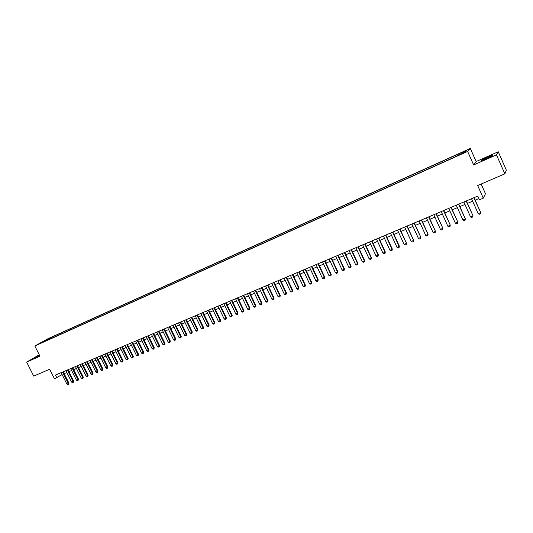 <?xml version="1.0" encoding="UTF-8"?>
<svg xmlns="http://www.w3.org/2000/svg" width="533" height="533" viewBox="0 0 533 533"><rect width="100%" height="100%" fill="white"/><g stroke="black" fill="none" stroke-linecap="round" stroke-linejoin="round"><path stroke-width="0.8" d="M39.469 355.218L34.818 357.87L39.709 355.691M486.702 158.508C491.779 156.189 493.831 155.05 492.858 155.083L487.588 157.135C482.558 159.434 480.513 160.566 481.459 160.54L486.702 158.508M39.469 343.812L42.447 342.259L39.469 343.812M470.313 148.46L47.857 338.768L34.832 345.997L467.621 151.432L470.313 148.46L476.136 161.546L473.637 164.95L496.47 154.883L498.242 151.765L476.136 161.546M498.242 151.765L506.35 170.114L504.858 173.845L477.661 185.517L483.298 198.169L485.47 193.712L481.152 184.018M39.262 354.811L26.65 362.087L33.726 376.098L49.676 369.256L54.506 378.87L62.088 374.532M496.47 154.883L504.858 173.845M483.298 198.169L479.387 199.815L477.735 196.111L55.452 375.045L56.871 377.87M462.924 153.111L458.726 155.216L463.037 153.357M45.991 340.827L456.275 156.342L465.329 151.932L466.475 150.692L458.68 153.877L53.44 336.396L51.035 337.729L50.961 338.595M45.731 340.68L40.595 342.992L51.035 337.729M473.637 164.95L467.621 151.432M26.65 362.087L39.968 356.211L34.832 345.997M64.173 373.653L66.838 372.527M68.93 371.648L71.615 370.508M73.714 369.622L76.426 368.483M78.531 367.59L81.263 366.438M83.375 365.545L86.133 364.379M88.251 363.486L91.036 362.307M93.162 361.414L95.973 360.228M98.099 359.329L100.944 358.129M103.076 357.23L105.94 356.017M108.079 355.118L110.977 353.892M113.116 352.993L116.041 351.753M118.186 350.847L121.138 349.601M123.29 348.695L126.274 347.436M128.433 346.523L131.438 345.251M133.603 344.338L136.641 343.059M138.807 342.139L141.878 340.847M144.05 339.927L147.148 338.622M149.327 337.702L152.458 336.383M154.643 335.457L157.801 334.124M159.993 333.198L163.178 331.852M165.377 330.926L168.595 329.567M170.8 328.641L174.044 327.269M176.256 326.336L179.534 324.95M181.753 324.011L185.064 322.612M187.283 321.679L190.634 320.266M192.859 319.327L196.237 317.895M198.469 316.955L201.88 315.516M204.119 314.57L207.564 313.118M209.802 312.171L213.287 310.699M215.532 309.753L219.05 308.267M221.302 307.314L224.853 305.815M227.111 304.863L230.696 303.35M232.961 302.391L236.585 300.865M238.857 299.906L242.508 298.36M244.787 297.401L248.478 295.842M250.763 294.876L254.494 293.303M256.786 292.337L260.55 290.745M262.849 289.779L266.653 288.173M268.952 287.2L272.796 285.575M275.101 284.602L278.986 282.963M281.297 281.984L285.222 280.331M287.54 279.352L291.498 277.68M293.823 276.694L297.827 275.008M300.159 274.022L304.196 272.316M306.535 271.33L310.619 269.605M312.964 268.619L317.088 266.88M319.44 265.88L323.604 264.128M325.963 263.129L330.167 261.357M332.532 260.357L336.783 258.558M339.155 257.559L343.445 255.747M345.824 254.741L350.161 252.915M352.546 251.909L356.93 250.057M359.322 249.044L363.746 247.179M366.144 246.166L370.615 244.274M373.02 243.261L377.537 241.356M379.949 240.336L384.52 238.411M386.931 237.392L391.548 235.439M393.974 234.42L398.631 232.448M401.063 231.422L405.773 229.437M408.211 228.404L412.968 226.398M415.414 225.366L420.224 223.334M422.676 222.301L427.533 220.249M429.991 219.21L434.901 217.138M437.366 216.098L442.33 213.999M444.802 212.96L449.819 210.841M452.297 209.795L457.367 207.65M459.852 206.604L464.976 204.439M467.468 203.386L472.644 201.201M475.143 200.148L478.841 198.589M61.048 372.674L62.001 374.572M458.307 155.09L458.114 154.457M53.88 337.282L53.44 336.396M45.931 340.027L46.384 340.654M473.85 197.756L480.653 212.467L480.433 213.8L479.274 214.279L478.221 213.673L471.538 198.736M474.037 197.676L480.653 212.467M478.221 213.673L480.539 212.714L480.433 213.8M466.168 201.008L472.964 215.652L472.738 216.984L471.592 217.457L470.539 216.858L463.87 201.98M466.362 200.928L472.964 215.652M470.539 216.858L472.838 215.905L472.738 216.984M458.54 204.239L465.336 218.816L465.109 220.142L463.97 220.615L462.917 220.016L456.268 205.205M458.753 204.152L465.336 218.816M462.917 220.016L465.196 219.07L465.109 220.142M450.978 207.444L457.767 221.955L457.541 223.274L456.408 223.74L455.362 223.147L448.719 208.403M451.198 207.35L457.767 221.955M455.362 223.147L457.62 222.208L457.541 223.274M443.476 210.622L450.265 225.066L450.032 226.385L448.906 226.845L447.86 226.252L441.237 211.574M443.709 210.528L450.265 225.066M447.86 226.252L450.105 225.326L450.032 226.385M436.034 213.78L442.816 228.151L442.583 229.463L441.471 229.93L440.418 229.337L433.809 214.719M436.274 213.673L442.816 228.151M440.418 229.337L442.643 228.417L442.583 229.463M428.645 216.904L435.428 231.215L435.188 232.528L434.089 232.981L433.043 232.395L426.447 217.844M428.898 216.798L435.428 231.215M433.043 232.395L435.248 231.482L435.188 232.528M421.323 220.009L428.099 234.254L427.859 235.559L426.76 236.012L425.714 235.433L419.138 220.935M421.583 219.902L428.099 234.254M425.714 235.433L427.906 234.52L427.859 235.559M414.054 223.094L420.823 237.265L420.584 238.571L419.498 239.017L418.452 238.444L411.882 224.013M414.328 222.974L420.823 237.265M418.452 238.444L420.624 237.538L420.584 238.571M406.846 226.145L413.608 240.256L413.368 241.556L412.289 242.002L411.243 241.429L404.687 227.058M407.125 226.025L413.608 240.256M411.243 241.429L413.401 240.536L413.368 241.556M399.69 229.177L406.452 243.221L406.206 244.52L405.133 244.967L404.087 244.394L397.551 230.083M399.983 229.057L406.452 243.221M404.087 244.394L406.233 243.508L406.206 244.52M392.588 232.188L399.117 246.453L399.35 246.166L399.097 247.465L398.038 247.905L396.992 247.332L390.469 233.088M392.894 232.062L399.35 246.166M396.992 247.332L399.117 246.453L399.097 247.465M385.546 235.173L392.055 249.377L392.301 249.091L392.048 250.383L390.989 250.816L389.949 250.25L383.44 236.066M385.859 235.04L392.301 249.091M389.949 250.25L392.055 249.377L392.048 250.383M378.55 238.131L385.053 252.282L385.306 251.989L385.046 253.275L384 253.708L382.96 253.148L376.465 239.017M378.876 237.998L385.306 251.989M382.96 253.148L385.053 252.282L385.046 253.275M371.614 241.076L378.104 255.16L378.363 254.867L378.104 256.153L377.064 256.58L376.025 256.02L369.542 241.949M371.947 240.929L378.363 254.867M376.025 256.02L378.104 255.16L378.104 256.153M364.732 243.987L371.201 258.019L371.474 257.725L371.215 259.005L370.182 259.431L369.142 258.871L362.68 244.86M365.072 243.847L371.474 257.725M369.142 258.871L371.201 258.019L371.215 259.005M357.903 246.886L364.359 260.857L364.639 260.557L364.372 261.83L363.353 262.256L362.313 261.703L355.864 247.752M358.249 246.739L364.639 260.557M362.313 261.703L364.359 260.857L364.372 261.83M351.12 249.757L357.563 263.675L357.856 263.369L357.59 264.641L356.577 265.061L355.538 264.515L349.095 250.617M351.48 249.604L357.856 263.369M355.538 264.515L357.563 263.675L357.59 264.641M344.391 252.609L350.821 266.467L351.12 266.16L350.854 267.426L349.848 267.846L348.809 267.3L342.386 253.461M344.764 252.449L351.12 266.16M348.809 267.3L350.821 266.467L350.854 267.426M337.715 255.44L344.131 269.238L344.438 268.932L344.165 270.198L343.172 270.611L342.133 270.064L335.723 256.28M338.095 255.28L344.438 268.932M342.133 270.064L344.131 269.238L344.165 270.198M331.086 258.245L337.489 271.99L337.802 271.677L337.536 272.943L336.543 273.349L335.51 272.816L329.114 259.085M331.473 258.085L337.802 271.677M335.51 272.816L337.489 271.99L337.536 272.943M324.51 261.03L330.9 274.722L331.22 274.408L330.946 275.668L329.967 276.074L328.928 275.541L322.545 261.863M324.903 260.864L331.22 274.408M328.928 275.541L330.9 274.722L330.946 275.668M317.981 263.802L324.357 277.433L324.69 277.113L324.41 278.373L323.438 278.779L322.405 278.246L316.036 264.628M318.388 263.628L324.69 277.113M322.405 278.246L324.357 277.433L324.41 278.373M311.505 266.547L317.861 280.125L318.201 279.805L317.921 281.058L316.955 281.457L315.922 280.931L309.566 267.366M311.912 266.373L318.201 279.805M315.922 280.931L317.861 280.125L317.921 281.058M305.069 269.272L311.419 282.796L311.765 282.47L311.485 283.723L310.519 284.122L309.493 283.596L303.15 270.084M305.489 269.092L311.765 282.47M309.493 283.596L311.419 282.796L311.485 283.723M298.687 271.977L305.016 285.448L305.376 285.122L305.089 286.368L304.136 286.761L303.104 286.241L296.781 272.783M299.113 271.797L305.376 285.122M303.104 286.241L305.016 285.448L305.089 286.368M292.351 274.662L298.667 288.08L299.026 287.753L298.746 288.993L297.794 289.386L296.768 288.866L290.458 275.461M292.784 274.475L299.026 287.753M296.768 288.866L298.667 288.08L298.746 288.993M286.054 277.327L292.357 290.692L292.73 290.365L292.444 291.604L291.504 291.991L290.478 291.478L284.176 278.126M286.501 277.14L292.73 290.365M290.478 291.478L292.357 290.692L292.444 291.604M279.812 279.972L286.101 293.29L286.481 292.95L286.194 294.189L285.255 294.576L284.229 294.063L277.946 280.764M280.258 279.785L286.481 292.95M284.229 294.063L286.101 293.29L286.194 294.189M273.609 282.603L279.885 295.862L280.271 295.529L279.985 296.761L279.052 297.141L278.033 296.634L271.757 283.383M274.069 282.41L280.271 295.529M278.033 296.634L279.885 295.862L279.985 296.761M267.453 285.208L273.715 298.42L274.109 298.08L273.822 299.313L272.896 299.693L271.877 299.186L265.614 285.988M267.919 285.015L274.109 298.08M271.877 299.186L273.715 298.42L273.822 299.313M261.343 287.8L267.593 300.958L267.992 300.619L267.699 301.845L266.786 302.218L265.76 301.718L259.518 288.573M261.816 287.6L267.992 300.619M265.76 301.718L267.593 300.958L267.699 301.845M255.274 290.372L261.51 303.477L261.923 303.13L261.623 304.356L260.717 304.729L259.698 304.23L253.461 291.138M255.753 290.165L261.923 303.13M259.698 304.23L261.51 303.477L261.623 304.356M249.251 292.923L255.474 305.982L255.887 305.636L255.593 306.855L254.694 307.228L253.668 306.728L247.452 293.683M249.737 292.717L255.887 305.636M253.668 306.728L255.474 305.982L255.593 306.855M243.268 295.455L249.477 308.467L249.904 308.114L249.604 309.333L248.711 309.7L247.692 309.207L241.482 296.215M243.761 295.249L249.904 308.114M247.692 309.207L249.477 308.467L249.604 309.333M237.332 297.974L243.528 310.932L243.954 310.579L243.654 311.792L242.768 312.158L241.749 311.665L235.559 298.727M237.831 297.76L243.954 310.579M241.749 311.665L243.528 310.932L243.654 311.792M231.435 300.472L237.618 313.377L238.051 313.024L237.751 314.237L236.872 314.603L235.852 314.11L229.676 301.218M231.942 300.259L238.051 313.024M235.852 314.11L237.618 313.377L237.751 314.237M225.579 302.951L231.748 315.809L232.195 315.456L231.888 316.662L231.009 317.028L229.996 316.535L223.833 303.69M226.092 302.737L232.195 315.456M229.996 316.535L231.748 315.809L231.888 316.662M219.769 305.416L225.919 318.228L226.372 317.868L226.065 319.074L225.199 319.434L224.18 318.947L218.03 306.149M220.282 305.196L226.372 317.868M224.18 318.947L225.919 318.228L226.065 319.074M213.993 307.861L220.136 320.626L220.589 320.266L220.282 321.466L219.423 321.825L218.41 321.339L212.274 308.594M214.519 307.641L220.589 320.266M218.41 321.339L220.136 320.626L220.282 321.466M208.263 310.293L214.393 323.005L214.852 322.645L214.546 323.844L213.686 324.197L212.674 323.718L206.551 311.019M208.789 310.066L214.852 322.645M212.674 323.718L214.393 323.005L214.546 323.844M202.567 312.704L208.683 325.37L209.156 325.003L208.843 326.203L207.99 326.556L206.977 326.076L200.868 313.424M203.106 312.478L209.156 325.003M206.977 326.076L208.683 325.37L208.843 326.203M196.917 315.096L203.02 327.722L203.493 327.355L203.18 328.541L202.333 328.894L201.327 328.421L195.231 315.816M197.457 314.87L203.493 327.355M201.327 328.421L203.02 327.722L203.18 328.541M191.3 317.475L197.39 330.054L197.87 329.68L197.556 330.873L196.717 331.22L195.711 330.746L189.628 318.188M191.853 317.248L197.87 329.68M195.711 330.746L197.39 330.054L197.556 330.873M185.724 319.84L191.8 332.365L192.286 331.999L191.973 333.185L191.14 333.525L190.134 333.058L184.065 320.546M186.284 319.607L192.286 331.999M190.134 333.058L191.8 332.365L191.973 333.185M180.187 322.185L186.25 334.664L186.743 334.298L186.43 335.477L185.597 335.823L184.591 335.35L178.535 322.885M180.747 321.952L186.743 334.298M184.591 335.35L186.25 334.664L186.43 335.477M174.691 324.517L180.74 336.949L181.24 336.576L180.92 337.755L180.094 338.095L179.095 337.636L173.045 325.21M175.257 324.277L181.24 336.576M179.095 337.636L180.74 336.949L180.92 337.755M169.227 326.829L175.264 339.221L175.77 338.841L175.45 340.021L174.631 340.36L173.631 339.901L167.595 327.522M169.8 326.589L175.77 338.841M173.631 339.901L175.264 339.221L175.45 340.021M163.804 329.127L169.827 341.473L170.333 341.093L170.014 342.273L169.201 342.606L168.201 342.146L162.185 329.814M164.377 328.888L170.333 341.093M168.201 342.146L169.827 341.473L170.014 342.273M158.414 331.413L164.424 343.712L164.937 343.332L164.617 344.505L163.811 344.838L162.812 344.378L156.809 332.092M158.994 331.166L164.937 343.332M162.812 344.378L164.424 343.712L164.617 344.505M153.064 333.678L159.061 345.937L159.58 345.557L159.26 346.723L158.454 347.056L157.455 346.597L151.465 334.358M153.651 333.431L159.58 345.557M157.455 346.597L159.061 345.937L159.26 346.723M147.748 335.93L153.731 348.142L154.257 347.763L153.93 348.928L153.138 349.255L152.138 348.802L146.162 336.603M148.341 335.683L154.257 347.763M152.138 348.802L153.731 348.142L153.93 348.928M142.471 338.169L148.441 350.334L148.967 349.954L148.647 351.114L147.854 351.44L146.855 350.994L140.892 338.841M143.064 337.915L148.967 349.954M146.855 350.994L148.441 350.334L148.647 351.114M137.221 340.394L143.184 352.513L143.717 352.133L143.39 353.286L142.604 353.612L141.611 353.166L135.655 341.053M137.827 340.141L143.717 352.133M141.611 353.166L143.184 352.513L143.39 353.286M132.011 342.599L137.96 354.678L138.5 354.292L138.174 355.451L137.394 355.771L136.401 355.324L130.458 343.259M132.617 342.346L138.5 354.292M136.401 355.324L137.96 354.678L138.174 355.451M126.841 344.791L132.77 356.83L133.317 356.444L132.99 357.596L132.211 357.916L131.218 357.47L125.295 345.451M127.447 344.531L133.317 356.444M131.218 357.47L132.77 356.83L132.99 357.596M121.697 346.97L127.614 358.962L128.167 358.576L127.84 359.728L127.067 360.041L126.074 359.602L120.158 347.623M122.31 346.71L128.167 358.576M126.074 359.602L127.614 358.962L127.84 359.728M116.587 349.135L122.497 361.088L123.05 360.694L122.723 361.84L121.957 362.16L120.964 361.72L115.061 349.781M117.213 348.875L123.05 360.694M120.964 361.72L122.497 361.088L122.723 361.84M111.517 351.287L117.413 363.193L117.973 362.8L117.64 363.946L116.88 364.259L115.888 363.826L109.998 351.927M112.143 351.02L117.973 362.8M115.888 363.826L117.413 363.193L117.64 363.946M106.473 353.419L112.356 365.292L112.923 364.892L112.59 366.038L111.837 366.351L110.851 365.911L104.968 354.059M107.106 353.152L112.923 364.892M110.851 365.911L112.356 365.292L112.59 366.038M101.47 355.544L107.34 367.37L107.906 366.97L107.573 368.11L106.827 368.423L105.834 367.99L99.971 356.177M102.103 355.271L107.906 366.97M105.834 367.99L107.34 367.37L107.573 368.11M96.493 357.65L102.349 369.436L102.922 369.036L102.589 370.175L101.843 370.482L100.857 370.055L95.007 358.283M97.133 357.383L102.922 369.036M100.857 370.055L102.349 369.436L102.589 370.175M91.549 359.748L97.392 371.488L97.972 371.088L97.639 372.227L96.899 372.534L95.913 372.101L90.077 360.368M92.196 359.475L97.972 371.088M95.913 372.101L97.392 371.488L97.639 372.227M86.639 361.827L92.469 373.526L93.055 373.133L92.715 374.259L91.982 374.566L91.003 374.139L85.173 362.447M87.285 361.554L93.055 373.133M91.003 374.139L92.469 373.526L92.715 374.259M81.762 363.892L87.579 375.558L88.165 375.159L87.832 376.285L87.099 376.584L86.119 376.165L80.303 364.512M82.415 363.619L88.165 375.159M86.119 376.165L87.579 375.558L87.832 376.285M76.912 365.944L82.722 377.571L83.308 377.171L82.975 378.297L82.249 378.597L81.269 378.17L75.466 366.564M77.571 365.671L83.308 377.171M81.269 378.17L82.722 377.571L82.975 378.297M72.095 367.99L77.891 379.569L78.484 379.17L78.144 380.289L77.425 380.589L76.446 380.169L70.656 368.596M72.755 367.71L78.484 379.17M76.446 380.169L77.891 379.569L78.144 380.289M67.311 370.015L73.094 381.561L73.694 381.155L73.354 382.274L72.635 382.574L71.655 382.154L65.879 370.622M67.971 369.735L73.694 381.155M71.655 382.154L73.094 381.561L73.354 382.274M62.554 372.034L68.324 383.533L68.93 383.134L68.584 384.246L67.878 384.54L66.898 384.126L61.135 372.634M63.22 371.748L68.93 383.134M66.898 384.126L68.324 383.533L68.584 384.246"/></g></svg>
